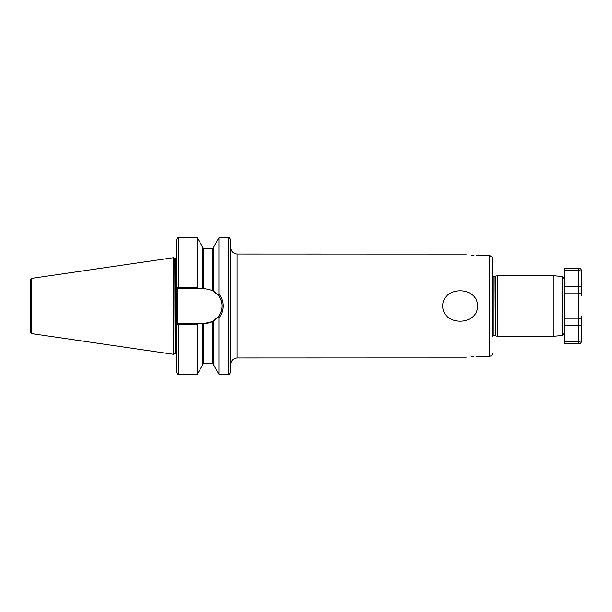 <?xml version="1.0" encoding="UTF-8"?>
<svg xmlns="http://www.w3.org/2000/svg" width="612" height="612" viewBox="0 0 612 612"><rect width="100%" height="100%" fill="white"/><g stroke="black" fill="none" stroke-linecap="round" stroke-linejoin="round"><path stroke-width="0.92" d="M442.721 306C442.751 326.288 477.62 326.219 477.589 306C477.536 285.682 442.652 285.819 442.721 306M497.441 275.691L495.284 276.264L495.284 335.736L497.441 336.309L497.441 275.691L553.256 275.691L553.256 336.309L562.099 335.537L562.099 276.463L553.256 275.691M562.099 276.463L564.08 278.621L564.08 293.01L578.799 293.01C580.497 293.286 581.369 294.15 581.4 295.611L581.4 272.271L581.4 295.611M230.655 239.965L230.655 372.035C229.737 374.031 229.018 374.751 228.49 374.2L228.49 237.8C229.018 237.249 229.737 237.969 230.655 239.965M218.966 317.819L218.277 316.764L212.471 321.537L204.569 323.427L197.967 323.427L197.309 324.429L176.524 324.176L176.317 306L176.524 287.824L197.309 287.571L197.967 288.573L204.569 288.573L212.471 290.463L218.277 295.236L218.966 294.181C221.659 297.631 223.028 301.571 223.074 306C223.028 310.445 221.651 314.392 218.966 317.819L218.966 374.2L228.49 374.2M174.734 258.111L175.07 353.843L174.734 258.111L173.28 257.721L173.28 354.279L31.526 333.601L30.6 332.53L30.6 279.47L31.526 278.399L31.526 333.601M213.55 291.067L213.55 247.172L218.966 237.8L218.966 294.181M492.102 354.784L492.629 352.948C492.469 354.968 491.382 356.085 489.386 356.314L478.989 356.314C462.228 358.112 462.228 358.112 478.989 356.314L476.358 356.383M492.629 336.309L492.629 259.052C492.461 257.032 491.382 255.915 489.386 255.686L478.989 255.686C462.228 253.888 462.228 253.888 478.989 255.686L476.358 255.617M230.655 364.461C231.038 360.514 233.203 358.349 237.15 357.959L237.15 254.041L466.252 254.102M471.76 255.173L474.009 255.441M492.629 259.052L492.629 275.691M237.15 357.959L466.252 357.898M471.76 356.827L474.009 356.559M489.393 255.686L491.681 256.673M197.967 288.573L177.457 288.573L177.61 323.427L178.689 323.427L177.457 323.427L176.524 324.176L176.524 372.035C177.22 373.863 177.939 374.59 178.689 374.2L197.309 374.2L197.309 324.429M178.689 288.573L178.689 237.8C178.23 237.204 177.511 237.93 176.524 239.965L176.524 287.824L177.457 288.573M178.689 237.8L197.309 237.8L197.309 287.571M197.309 237.8L202.725 247.172L202.725 288.573M213.55 320.933L213.55 364.828L218.966 374.2M202.725 323.427L202.725 364.828L197.309 374.2M581.4 316.389L581.4 339.729C581.369 340.785 580.497 341.412 578.799 341.595L578.799 318.99C580.497 318.714 581.369 317.85 581.4 316.389A2.601 2.601 0 0 1 578.799 318.99L564.08 318.99L564.08 333.379L562.099 335.537M178.689 374.2L178.689 323.427L197.967 323.427M204.569 323.427A17.427 17.427 0 0 0 212.471 321.537L212.471 363.375L213.55 364.461M213.213 321.132A17.427 17.427 0 0 0 212.471 290.463L212.471 248.625L213.55 247.539M218.277 316.764C223.204 309.603 223.204 302.427 218.277 295.236M176.524 317.207L177.61 317.207M176.524 294.793L177.61 294.793M564.08 325.485L581.4 325.485L581.4 341.289A2.601 2.601 0 0 1 578.799 343.89L564.08 343.89L564.08 293.01M580.734 318.133A2.601 2.601 0 0 1 578.799 318.99L578.799 270.405L564.08 270.405L564.08 268.11L578.799 268.11C580.383 268.263 581.247 269.127 581.4 270.711L581.4 272.271C581.369 271.215 580.497 270.596 578.799 270.405L578.799 268.11M581.4 286.515L564.08 286.515L564.08 270.405M578.799 343.89L578.799 341.595L564.08 341.595M578.799 293.01A2.601 2.601 0 0 1 580.734 293.867A2.601 2.601 0 0 0 578.799 293.01M495.284 335.736L495.062 276.295L492.997 276.295L492.17 275.691M492.17 336.309L492.997 335.705L492.997 276.295M175.07 258.157L175.231 353.843C175.437 353.476 175.874 353.904 176.524 355.144M489.386 356.314L489.386 255.686M202.725 247.539L203.811 248.625L203.811 288.573M203.811 323.427L203.811 363.375L202.725 364.461M31.526 278.399L173.28 257.721M218.966 237.8L228.49 237.8M203.811 248.625L212.471 248.625M203.811 363.375L212.471 363.375M174.734 353.889L173.28 354.279M175.231 258.157C175.437 258.524 175.874 258.096 176.524 256.856M237.15 254.041C233.203 253.651 231.038 251.486 230.655 247.539M495.062 335.705L492.997 335.705M497.441 336.309L553.256 336.309"/></g></svg>
